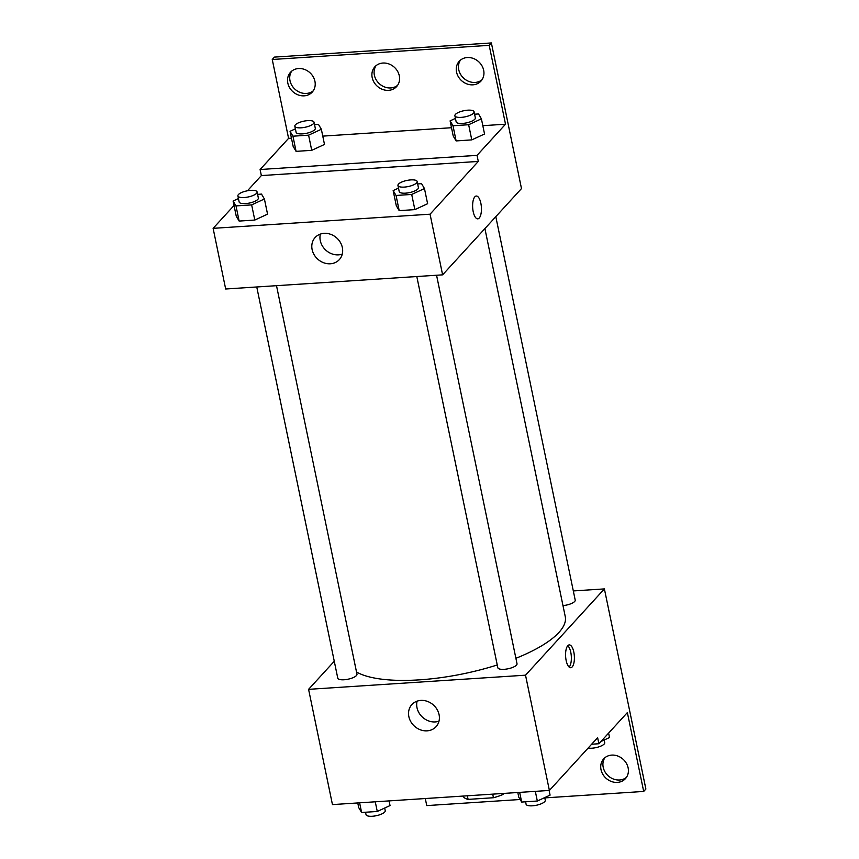 <?xml version="1.0" encoding="UTF-8"?>
<svg xmlns="http://www.w3.org/2000/svg" width="859" height="859" viewBox="0 0 859 859"><rect width="100%" height="100%" fill="white"/><g stroke="black" fill="none" stroke-linecap="round" stroke-linejoin="round"><path stroke-width="1.29" d="M492.712 794.135L493.453 797.732L468.091 799.385A25.298 8.053 -11.7 0 1 463.699 797.088L463.484 796.046M503.9 793.405L502.869 794.532A25.298 8.053 -11.7 0 1 493.453 797.732M502.655 793.491L502.869 794.532M467.35 795.788L468.091 799.385M573.318 590.938L604.392 588.909L645.882 789.045L643.692 791.44L627.36 712.583L598.884 743.744L597.628 737.677L549.384 790.441L332.454 804.593L308.585 689.337L334.269 661.247M573.823 652.121A11.435 4.37 -93.7 0 1 570.73 667.722A11.435 4.37 -93.7 0 1 565.63 656.598A11.435 4.37 -93.7 0 1 569.238 644.905A11.435 4.37 -93.7 0 1 573.823 652.121M604.392 588.909L525.525 675.185L549.384 790.441M416.808 276.534L497.823 667.722A9.803 3.114 -11.7 0 0 506.069 669.129A9.803 3.114 -11.7 0 0 516.463 665.145A9.803 3.114 -11.7 0 0 517.021 663.749L436.565 275.245M562.989 605.616A9.803 3.114 -11.7 0 0 574.65 601.493A9.803 3.114 -11.7 0 0 575.208 600.087L495.804 216.661M525.525 675.185L308.585 689.337M256.755 286.97L337.77 678.159A9.803 3.114 -11.7 0 0 346.016 679.566A9.803 3.114 -11.7 0 0 356.41 675.582A9.803 3.114 -11.7 0 0 356.968 674.186L276.512 285.682M356.517 672.006A111.079 35.337 -11.7 0 0 497.254 664.963M515.894 658.305A111.079 35.337 -11.7 0 0 558.93 632.439A111.079 35.337 -11.7 0 0 565.254 616.601L484.906 228.591M408.852 716.61A16.385 14.216 42.4 0 1 411.869 704.573A16.385 14.216 42.4 0 1 433.559 705.132A16.385 14.216 42.4 0 1 436.061 726.682A16.385 14.216 42.4 0 1 420.405 729.817A16.385 14.216 42.4 0 1 408.852 716.61M425.291 798.537L426.751 805.592L520.157 799.504M417.087 701.159A16.385 14.216 -137.6 0 0 417.002 707.698A16.385 14.216 -137.6 0 0 438.981 721.184M569.163 667.11A11.435 4.37 86.3 0 0 570.784 652.314A11.435 4.37 86.3 0 0 567.767 645.721M598.884 743.744L591.647 744.216M643.692 791.44L544.799 797.893M626.426 777.395A14.7 12.756 42.4 0 1 612.714 778.748A14.7 12.756 42.4 0 1 603.201 767.237A14.7 12.756 42.4 0 1 604.897 757.713M601.01 769.632A14.7 12.756 42.4 0 1 603.716 758.83A14.7 12.756 42.4 0 1 623.172 759.335A14.7 12.756 42.4 0 1 625.416 778.673A14.7 12.756 42.4 0 1 611.372 781.486A14.7 12.756 42.4 0 1 601.01 769.632M247.456 190.773L261.351 175.58L478.291 161.428L477.035 155.361L505.522 124.201L489.19 45.344L491.38 42.95L521.488 188.572L442.61 274.848L225.67 289L213.118 228.344L234.024 205.473M477.765 218.852A11.435 4.37 86.3 0 0 480.857 203.25A11.435 4.37 -93.7 0 1 477.776 218.852A11.435 4.37 -93.7 0 1 472.675 207.728A11.435 4.37 -93.7 0 1 476.283 196.035A11.435 4.37 -93.7 0 1 480.857 203.25A11.435 4.37 86.3 0 0 476.283 196.035M478.291 161.428L430.058 214.192L442.61 274.848M236.246 216.189L239.146 221.074L254.801 220.054L267.557 214.149L254.801 220.054L239.146 221.074L236.246 216.189L233.1 201.027L238.448 198.558M427.61 203.712L414.854 209.617L427.61 203.712L424.464 188.55L411.708 194.445L396.053 195.465L393.154 190.591L398.501 188.11M399.199 210.638L414.854 209.617L399.199 210.638L396.3 205.752L399.199 210.638L396.053 195.465M430.058 214.192L213.118 228.344M312.118 249.55A16.385 14.216 42.4 0 1 315.146 237.503A16.385 14.216 42.4 0 1 336.835 238.061A16.385 14.216 42.4 0 1 339.326 259.622A16.385 14.216 42.4 0 1 323.682 262.757A16.385 14.216 42.4 0 1 312.118 249.55M261.351 175.58L260.094 169.513L288.581 138.353L272.249 59.496L274.44 57.102L491.38 42.95M320.364 234.088A16.385 14.216 -137.6 0 0 320.278 240.627A16.385 14.216 -137.6 0 0 342.258 254.114M272.249 59.496L489.19 45.344M397.599 85.331A14.7 12.756 42.4 0 1 383.887 86.684A14.7 12.756 42.4 0 1 374.374 75.173A14.7 12.756 42.4 0 1 376.07 65.649M313.234 90.829A14.7 12.756 42.4 0 1 294.959 89.207A14.7 12.756 42.4 0 1 291.706 71.147M481.963 79.823A14.7 12.756 42.4 0 1 463.688 78.201A14.7 12.756 42.4 0 1 460.445 60.141M260.094 169.513L477.035 155.361M484.54 133.993L471.784 139.888L484.54 133.993L481.405 118.821L468.649 124.727L452.994 125.747L450.095 120.872L455.442 118.392M456.129 140.919L471.784 139.888L456.129 140.919L453.23 136.033L456.129 140.919L452.994 125.747M324.487 144.43L311.731 150.336L324.487 144.43L321.352 129.269L308.596 135.164L292.94 136.194L290.041 131.309L295.389 128.839M296.076 151.356L311.731 150.336L296.076 151.356L293.177 146.47L296.076 151.356L292.94 136.194M288.581 138.353L291.459 138.159M322.769 136.119L451.512 127.723M482.822 125.682L505.522 124.201M372.183 77.568A14.7 12.756 42.4 0 1 374.889 66.766A14.7 12.756 42.4 0 1 394.345 67.27A14.7 12.756 42.4 0 1 396.59 86.609A14.7 12.756 42.4 0 1 382.545 89.422A14.7 12.756 42.4 0 1 372.183 77.568M314.931 81.304A14.7 12.756 42.4 0 1 312.225 92.106A14.7 12.756 42.4 0 1 292.769 91.602A14.7 12.756 42.4 0 1 290.525 72.263A14.7 12.756 42.4 0 1 304.569 69.45A14.7 12.756 42.4 0 1 314.931 81.304M483.671 70.298A14.7 12.756 42.4 0 1 480.954 81.1A14.7 12.756 42.4 0 1 461.498 80.596A14.7 12.756 42.4 0 1 459.254 61.257A14.7 12.756 42.4 0 1 473.298 58.444A14.7 12.756 42.4 0 1 483.671 70.298M417.646 183.923L421.565 183.665L424.464 188.55M397.953 185.49L399.21 191.557A9.803 3.114 -11.7 0 0 407.456 192.964A9.803 3.114 -11.7 0 0 417.85 188.98A9.803 3.114 -11.7 0 0 418.408 187.584L417.152 181.517A9.803 3.114 -11.7 0 0 406.919 180.444A9.803 3.114 -11.7 0 0 397.953 185.49A9.803 3.114 -11.7 0 0 406.2 186.897A9.803 3.114 -11.7 0 0 416.594 182.913A9.803 3.114 -11.7 0 0 417.152 181.517M393.154 190.591L396.3 205.752M411.708 194.445L414.854 209.617M257.593 194.359L261.512 194.102L264.411 198.987L251.655 204.893L236 205.913L233.1 201.027M237.9 195.927L239.156 201.994A9.803 3.114 -11.7 0 0 247.403 203.4A9.803 3.114 -11.7 0 0 257.797 199.417A9.803 3.114 -11.7 0 0 258.355 198.021L257.099 191.954A9.803 3.114 -11.7 0 0 246.866 190.891A9.803 3.114 -11.7 0 0 237.9 195.927A9.803 3.114 -11.7 0 0 246.146 197.334A9.803 3.114 -11.7 0 0 256.54 193.35A9.803 3.114 -11.7 0 0 257.099 191.954M264.411 198.987L267.557 214.149M251.655 204.893L254.801 220.054M236 205.913L239.146 221.074M474.587 114.204L478.506 113.946L481.405 118.821M454.894 115.772L456.15 121.838A9.803 3.114 -11.7 0 0 464.397 123.245A9.803 3.114 -11.7 0 0 474.791 119.261A9.803 3.114 -11.7 0 0 475.349 117.855L474.093 111.788A9.803 3.114 -11.7 0 0 463.86 110.725A9.803 3.114 -11.7 0 0 454.894 115.772A9.803 3.114 -11.7 0 0 463.141 117.178A9.803 3.114 -11.7 0 0 473.534 113.195A9.803 3.114 -11.7 0 0 474.093 111.788M450.095 120.872L453.23 136.033M468.649 124.727L471.784 139.888M314.534 124.641L318.453 124.383L321.352 129.269M294.841 126.209L296.097 132.275A9.803 3.114 -11.7 0 0 304.333 133.682A9.803 3.114 -11.7 0 0 314.738 129.698A9.803 3.114 -11.7 0 0 315.296 128.302L314.04 122.236A9.803 3.114 -11.7 0 0 303.807 121.173A9.803 3.114 -11.7 0 0 294.841 126.209A9.803 3.114 -11.7 0 0 303.077 127.615A9.803 3.114 -11.7 0 0 313.481 123.632A9.803 3.114 -11.7 0 0 314.04 122.236M290.041 131.309L293.177 146.47M308.596 135.164L311.731 150.336M549.116 790.463L550.082 795.123L537.326 801.028L521.671 802.048L518.772 797.173L517.805 792.503M535.329 791.354L537.326 801.028M519.663 792.374L521.671 802.048M525.59 801.791L526.084 804.196A9.803 3.114 -11.7 0 0 534.33 805.613A9.803 3.114 -11.7 0 0 544.724 801.619A9.803 3.114 -11.7 0 0 545.282 800.223L544.735 797.603M389.063 800.899L390.029 805.57L377.273 811.465L361.618 812.496L358.718 807.61L357.752 802.94M375.265 801.801L377.273 811.465M359.61 802.821L361.618 812.496M365.537 812.238L366.031 814.643A9.803 3.114 -11.7 0 0 374.277 816.05A9.803 3.114 -11.7 0 0 384.671 812.066A9.803 3.114 -11.7 0 0 385.229 810.671L384.682 808.04M608.612 733.092L609.536 737.537L600.903 741.532M588.104 748.092A9.803 3.114 -11.7 0 0 604.167 744.034A9.803 3.114 -11.7 0 0 604.725 742.638L604.188 740.007"/></g></svg>
